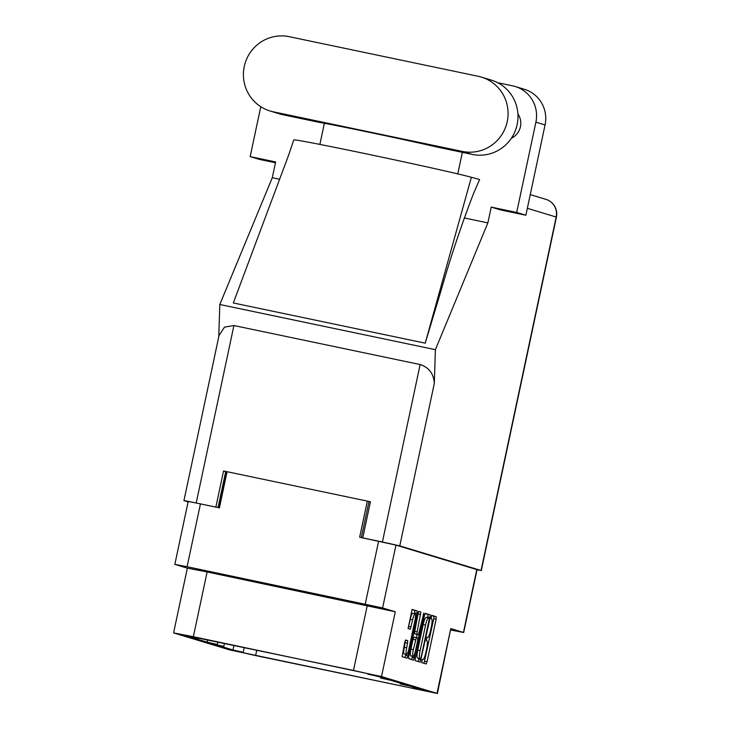 <?xml version="1.0" encoding="UTF-8"?>
<svg xmlns="http://www.w3.org/2000/svg" width="730" height="730" viewBox="0 0 730 730"><rect width="100%" height="100%" fill="white"/><g stroke="black" fill="none" stroke-linecap="round" stroke-linejoin="round"><path stroke-width="1.09" d="M223.362 574.574L204.573 570.951L212.768 572.977L250.326 580.669L223.362 574.574M334.23 597.797L315.451 594.174L323.636 596.209L361.204 603.902L334.23 597.797M406.72 647.82L407.787 640.666L405.433 640.173L404.347 647.327L406.72 647.82A6.46 1.177 101.8 0 0 406.519 654.491A6.46 1.177 101.8 0 0 408.982 648.514L414.932 620.509A6.46 1.177 101.8 0 0 415.142 613.839A6.46 1.177 101.8 0 0 415.124 613.839A6.46 1.177 101.8 0 0 412.669 619.816L410.233 629.205L408.088 628.557L412.149 609.413M423.856 612.954L418.473 634.717L417.049 634.288L417.122 631.797L420.872 612.05L418.728 611.402L417.806 613.638L408.763 656.179L408.69 658.67L413.682 660.185L423.856 612.954M193.359 636.715L173.585 632.901L187.355 568.141L207.119 571.955L193.359 636.715L381.507 676.546L437.398 693.5L450.775 628.576L463.687 632.508L450.894 630.036M407.787 640.666L405.643 640.018L404.73 642.254L402.111 656.681L407.112 658.195L408.024 655.96L417.067 613.419L417.149 610.928L412.158 609.413M424.385 615.636L415.343 658.168L415.26 660.659L420.252 662.174L430.226 617.398L430.298 614.906L425.307 613.392L424.385 615.636M422.944 659.464L422.36 659.29L421.666 662.603L426.165 663.962L427.077 661.727L436.12 619.186L436.202 616.695L431.713 615.335L431.001 618.639L431.585 618.821A7.729 1.405 101.8 0 1 431.33 626.787L430.581 630.337A7.729 1.405 101.8 0 1 427.643 637.491A7.729 1.405 101.8 0 1 427.616 637.491L427.032 637.308L426.338 640.621L426.913 640.794A7.729 1.405 101.8 0 1 426.658 648.769L425.909 652.319A7.729 1.405 101.8 0 1 422.971 659.473A7.729 1.405 101.8 0 1 422.944 659.464L422.971 659.473M187.345 568.177L174.835 564.363L187.09 566.726L382.602 607.944L395.961 545.1L477.046 569.674L463.687 632.508M382.602 607.944L395.277 611.777L381.507 676.546M437.398 693.5L229.475 649.864L173.585 632.901M216.691 645.046L232.98 649.974L243.199 652.292L236.082 650.914L239.659 652L255.619 655.567L427.041 691.301L413.025 687.815L420.142 689.193L410.324 686.218L400.104 683.9L407.212 685.278L390.924 680.342L380.704 678.033L387.822 679.402L378.003 676.427L367.783 674.118L374.901 675.487L371.88 674.575L352.28 670.186L183.942 635.109L197.958 638.586L190.84 637.217L207.128 642.144L217.348 644.462L210.231 643.084L213.589 644.106L223.809 646.415L216.691 645.046M187.09 566.726L200.449 503.883L191.671 502.103L188.185 501.519L174.835 564.363M395.961 545.1L359.653 537.243L367.327 501.108M200.449 503.883L219.401 507.861L227.076 471.726M424.002 663.305L433.757 618.693L433.83 616.202L431.521 615.5M427.68 617.717L427.935 614.414L425.097 613.556M418.107 661.526L419.029 658.414M428.474 617.881L426.156 617.398A7.729 1.405 101.8 0 0 426.128 617.388A7.729 1.405 101.8 0 0 423.19 624.542L417.77 650.074A7.729 1.405 101.8 0 0 417.514 658.04L420.498 658.725L421.137 657.164L429.076 619.816L429.13 618.073L428.519 617.89A7.729 1.405 101.8 0 0 428.501 617.881A7.729 1.405 101.8 0 0 425.563 625.044L420.133 650.567A7.729 1.405 101.8 0 0 419.878 658.542L418.135 658.232M416.1 634.224L418.473 634.717L414.676 633.795L414.759 631.304L418.518 611.567L420.872 612.05M417.131 634.434L416.447 637.628M412.496 656.233L412.231 657.447L414.603 657.949M413.317 649.7A6.46 1.177 101.8 0 0 413.125 656.37A6.46 1.177 101.8 0 0 415.58 650.384L417.679 640.52L417.761 638.029L416.337 637.591L413.317 649.7L410.954 649.198A6.46 1.177 101.8 0 0 410.753 655.868L413.125 656.37M413.965 637.098L416.337 637.591L413.965 637.098L413.043 639.334L415.416 639.827M410.954 649.198L413.043 639.334M411.528 659.528L412.231 657.447M404.347 647.327A6.46 1.177 101.8 0 0 404.155 653.998L406.519 654.491M415.124 613.839L412.76 613.337A6.46 1.177 101.8 0 0 412.76 613.337A6.46 1.177 101.8 0 0 410.296 619.323L412.669 619.816M408.07 628.548L410.296 619.323M414.53 613.711L414.777 610.426L411.939 609.568M404.949 657.538L405.889 654.363M207.612 639.881L207.128 642.144M187.847 635.775L187.738 636.277M233.956 645.402L232.98 649.974M207.119 571.955L395.277 611.777M299.975 591.391L308.881 592.87L291.79 588.909L256.905 581.983L299.975 591.391L300.094 590.835M274.142 585.214L273.987 585.944M270.091 110.996L280.001 113.999A38.407 37.759 -73.2 0 0 283.14 114.802L318.618 122.229A74.834 1.177 12 0 1 436.732 146.976L472.2 154.413A38.407 37.759 -73.2 0 0 517.141 124.593A38.407 37.759 -73.2 0 0 491.308 80.09L481.398 77.097A38.407 37.759 -73.2 0 0 478.26 76.294L289.199 36.683A38.407 37.759 -73.2 0 0 244.632 64.888A38.407 37.759 -73.2 0 0 270.091 110.996A38.407 37.759 -73.2 0 0 273.23 111.799L462.291 151.411A38.407 37.759 -73.2 0 0 507.231 121.591A38.407 37.759 -73.2 0 0 481.398 77.097M511.374 138.225A16.37 16.096 -73.2 0 0 517.908 113.944M518.446 114.774A12.31 12.1 -73.2 0 0 517.944 114.583M275.465 162.763L259.351 159.386L250.171 156.603L260.783 106.699M515.188 86.505L524.368 89.279A30.769 30.249 106.8 0 1 545.064 124.939L535.893 122.156A30.769 30.249 -73.2 0 0 515.188 86.505A30.769 30.249 -73.2 0 0 512.67 85.857L497.778 82.736M477.009 569.838L481.043 570.486L399.775 545.876L382.42 541.989L420.133 364.544C428.957 367.4 433.684 373.678 434.323 383.359L435.39 349.679L487.877 222.896L491.226 207.11L516.694 212.448L525.874 215.222L545.064 124.939M525.874 215.222L500.406 209.893L491.226 207.11M516.694 212.448L535.893 122.156M462.355 152.351L457.774 173.895M479.61 179.525L473.733 193.039C461.406 224.959 450.602 257.179 441.312 289.71L425.216 343.164L233.317 302.959L288.678 155.006L293.77 139.895A92.318 1.451 12 0 1 372.656 155.198A92.318 1.451 12 0 1 471.37 177.262L479.61 179.525M487.877 222.896L464.225 217.941M279.599 179.261L272.281 177.728L275.639 161.941L250.171 156.603M435.39 349.679L219.803 304.51L272.281 177.728M319.877 144.412L324.366 123.288M188.112 501.893L183.942 500.616L187.428 501.2L216.08 507.158M382.42 541.989L362.965 537.937M420.133 364.544L233.919 325.534L196.206 502.979M215.87 507.095L223.544 470.978L370.429 501.756L362.755 537.873M218.772 336.74L219.803 304.51M370.384 501.948L368.96 501.647M227.039 471.918L225.698 471.635L218.06 507.578M223.544 470.978L225.698 471.635M183.942 500.616L219.064 335.371L224.548 327.113L233.919 325.534M471.37 177.262L425.216 343.164M450.775 628.576L437.014 693.345M463.45 632.417L476.799 569.573M365.246 604.057L378.605 541.213M433.83 616.202L436.202 616.695M433.757 618.693L436.12 619.186M424.714 661.225L427.077 661.727M427.935 614.414L430.298 614.906M427.853 616.905L430.226 617.398M418.81 659.445L421.183 659.938M423.19 624.542L425.563 625.044M417.77 650.074L420.133 650.567M417.514 658.04L419.878 658.542M418.418 614.049L420.79 614.541M414.759 631.304L417.122 631.797M414.676 633.795L417.049 634.288M423.19 614.569L423.792 614.697M405.342 642.665L407.705 643.157M408.782 626.468L411.145 626.97M414.777 610.426L417.149 610.928M414.704 612.917L417.067 613.419M405.661 655.458L408.024 655.96M361.323 537.59L368.997 501.455M219.137 507.806L226.775 471.863M415.899 688.536L415.772 689.129M256.768 650.174L255.619 655.567M367.272 605.508L353.512 670.277M472.2 154.413L462.291 151.411M434.323 383.359L399.775 545.876M481.043 570.486L556.178 217.038L527.343 208.305M545.912 199.354A15.266 15.002 106.8 0 1 556.178 217.038L556.415 217.129A15.266 15.266 0 0 0 545.912 199.354L530.254 194.609M283.14 114.802L273.23 111.799M426.128 617.388L428.501 617.881M224.457 643.404L223.809 646.415M217.868 642.026L217.348 644.462M198.104 637.883L197.958 638.586M380.868 677.294L380.704 678.033M400.259 683.17L400.104 683.9M413.18 687.085L413.025 687.815M244.212 647.546L243.199 652.292M556.415 217.129L481.289 570.577"/></g></svg>
